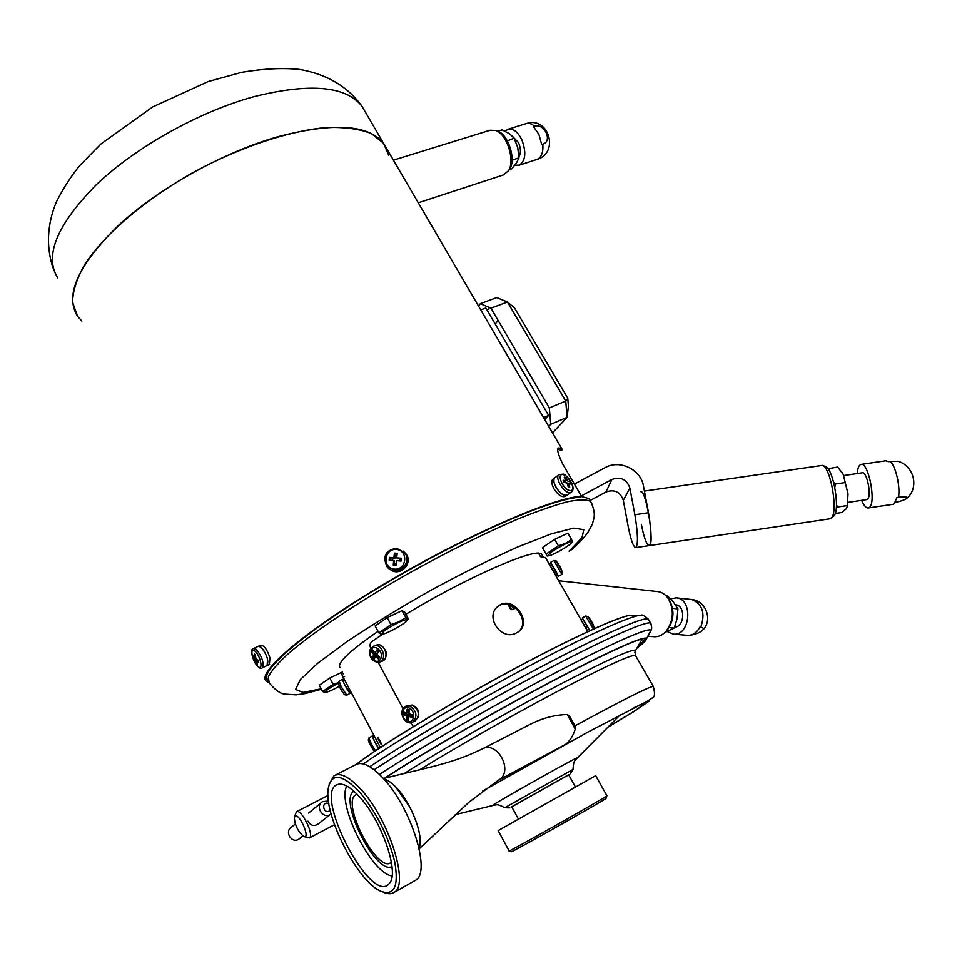 <?xml version="1.0" encoding="UTF-8"?>
<svg xmlns="http://www.w3.org/2000/svg" width="962" height="962" viewBox="0 0 962 962"><rect width="100%" height="100%" fill="white"/><g stroke="black" fill="none" stroke-linecap="round" stroke-linejoin="round"><path stroke-width="1.44" d="M543.602 417.532L548.617 415.428L485.834 307.984L480.76 309.884M544.817 419.6L548.617 415.428M552.549 432.864L567.075 417.352L550.757 424.278L548.761 426.443M567.075 417.352L565.74 401.046L507.455 301.996L490.957 308.165L549.314 407.912L565.74 401.046L567.76 398.268L568.41 406.18L567.075 417.352M550.757 424.278L549.314 407.912M567.76 398.268L514.466 307.792L507.455 301.996L496.765 297.583L480.327 303.679L490.957 308.165M489.43 307.527L487.277 310.449M478.583 306.084L480.327 303.679M495.25 324.098L498.088 320.358M590.211 501.154L588.864 498.544L581.361 496.536M396.067 565.223L393.41 563.323M340.127 667.724C336.411 663.491 349.05 651.358 378.03 631.325M378.162 652.561L378.138 650.781M380.23 741.209C372.33 728.535 385.594 753.571 380.23 741.209M538.504 553.162L541.57 554.1L542.291 555.375M508.633 604.401C509.619 609.92 511.772 610.954 515.103 607.479M511.772 806.877L568.686 774.843M509.812 807.864L504.785 807.743L572.847 769.492M511.748 806.829L568.987 774.53L511.724 806.793L518.446 819.131M409.8 807.07L395.731 786.988C391.306 782.479 387.361 779.845 383.91 779.1C387.638 779.905 391.895 782.876 396.693 788.01C411.748 803.667 424.338 837.637 419.047 848.135C421.873 838.804 418.795 825.119 409.8 807.07M497.715 780.651L498.581 780.11C514.381 771.5 496.933 739.574 481.794 749.206L474.17 752.633C463.275 757.647 449.398 762.313 432.563 766.618L383.381 778.511M574.939 725.829L575.228 729.088C573.136 735.75 569.973 740.8 565.752 744.227L539.947 758.537M575.228 729.088L567.279 714.513C554.821 714.874 542.676 718.037 530.82 724.025L482.166 749.025M567.279 714.513L569.372 715.908L574.951 725.853M335.377 775.095L355.339 764.862C361.808 761.098 370.971 765.451 382.852 777.921C410.738 806.709 431.481 872.089 415.704 880.182L414.165 881.06M391.402 862.277L390.993 862.601C377.441 873.736 340.776 802.885 355.7 794.877L357.082 794.251M392.015 866.678C375.865 875.312 337.927 799.747 353.92 791.305L353.98 791.269M392.171 868.566L390.175 867.111M352.597 792.556L352.597 790.079M392.063 875.925C371.452 873.7 336.628 804.064 346.789 786.05M359.547 796.885C381.541 820.43 399.555 872.378 389.622 883.068C371.609 908.212 310.726 789.79 338.335 784.319C343.759 783.152 350.829 787.349 359.547 796.885M359.295 791.666C376.274 812.012 388.095 835.401 394.733 861.832C398.905 886.026 394.408 895.887 381.241 891.413C358.008 882.394 323.821 815.74 328.186 788.9C331.229 772.678 341.594 773.592 359.295 791.666M329.184 784.162L333.862 775.877C340.139 772.209 349.158 776.707 360.918 789.369C388.552 818.626 409.644 884.415 394.312 892.255C391.51 894.203 387.914 894.215 383.501 892.279L383.297 892.195M606.168 798.268L606.806 795.875C604.906 797.955 505.808 853.787 509.054 850.949L511.411 851.659C508.381 854.424 604.28 800.396 606.168 798.268L606.216 798.111M509.102 850.889L498.148 830.615L595.694 775.673M825.36 466.51L825.6 466.606C833.465 468.855 840.463 510.642 833.85 515.945L833.248 516.438M644.408 491.077L822.546 465.367C830.879 467.736 838.359 512.385 831.336 518.001L829.761 518.843M640.668 491.63C646.055 488.696 655.074 545.719 649.194 545.634C646.68 545.069 644.047 537.962 641.317 524.29M649.061 545.646L649.194 545.634C651.851 542.544 651.623 531.577 648.496 512.746L643.458 486.05C640.86 469.348 619.6 459.247 605.002 467.7L574.398 484.09M629.882 488.047L623.328 500.336L628.126 526.238C630.819 539.922 633.369 547.041 635.762 547.618C638.263 544.552 637.962 533.597 634.872 514.754L629.882 488.047C626.707 479.304 620.718 476.443 611.916 479.461L581.288 495.923M623.328 500.336C620.262 491.847 614.465 489.069 605.94 492.003L590.043 500.553M668.121 598.328L669.456 600.192C674.831 610.87 673.989 620.971 666.943 630.483L665.319 632.07M558.706 580.759L657.743 591.594C662.121 592.159 665.74 594.648 668.614 599.061C674.338 610.473 673.448 621.26 665.932 631.433C662.361 635.245 658.381 637.012 653.968 636.724L647.691 636.195M386.784 148.809L383.561 143.278L371.344 133.574C359.848 129.04 345.105 127.02 327.128 127.489C288.889 130.628 237.891 147.703 189.971 174.242C142.629 201.551 103.812 235.257 84.692 264.538C76.732 278.715 72.703 291.342 72.607 302.417L77.549 316.221L81.89 321.067M269.059 682.695L266.45 681.312C255.435 673.268 305.471 630.302 387.013 582.287C468.422 534.235 555.771 496.596 581.565 496.404L580.158 497.306C554.569 497.546 468.398 534.668 387.926 582.106C307.323 629.521 257.431 672.161 267.833 680.399M558.152 448.749L560.93 450.553L562.373 449.711L463.744 280.724M390.103 560.209L391.029 557.744M581.565 496.404L562.674 463.949C557.732 453.607 556.493 448.244 558.958 447.895L562.373 449.711M389.742 560.185L390.656 557.647M388.684 155.231L383.561 143.278C368.266 124.375 332.744 122.27 276.984 136.977C222.306 152.754 158.622 188.287 118.398 225.493C78.018 265.091 64.406 295.346 77.549 316.221M497.498 131.121L497.799 131.241C508.285 134.56 516.161 159.235 509.86 168.867L508.67 170.563M393.422 160.173L490.007 130.267L495.719 130.471C506.902 134.007 515.319 160.377 508.597 170.647L503.523 174.904M516.438 632.936L517.941 632.07C533.465 622.642 512.914 594.312 498.593 605.976C483.79 615.74 501.154 641.678 516.438 632.936M518.494 631.673C531.541 621.151 511.483 595.61 498.015 606.517L497.174 607.19M382.876 634.09L371.705 641.726C369.901 643.35 369.6 645.61 370.803 648.508M413.383 726.55L410.533 722.642M405.579 713.407L405.182 712.662M403.018 708.621L378.246 662.409M373.496 653.547L372.498 651.683M550.288 565.836L555.266 574.554M408.381 709.595L407.804 711.868M405.868 614.273C458.874 581.938 522.462 552.97 538.431 553.03L540.536 556.721L545.502 557.611L546.212 558.874M375.733 651.695L375.926 653.895M375.986 654.124L379.16 658.056M582.022 621.428L587.085 630.29M344.661 676.442L343.169 677.26L341.57 674.073L341.378 673.232L343.362 673.821M380.351 747.474L343.169 677.26M294.552 816.774L296.38 811.82C300.986 807.912 314.694 835.341 309.415 837.962L303.956 836.591M318.506 823.737C314.309 826.719 310.774 825.865 307.912 821.199M294.961 816.233L294.312 817.676C295.009 825.516 298.136 831.781 303.679 836.483C311.171 839.922 299.302 812.373 294.961 816.233M331.108 813.9L330.375 814.429C322.895 819.528 314.718 806.276 322.486 801.671L328.487 800.973M328.86 803.535L328.27 803.306C320.19 801.587 324.086 815.68 330.219 810.329M295.346 823.989L291.474 827.176C284.103 831.565 291.726 844.035 298.833 839.177L299.916 838.335M692.255 599.579L676.262 597.835C693.506 598.701 690.427 636.531 673.268 634.114L667.207 631.553M673.268 634.114L687.361 635.329C692.508 635.545 696.656 632.84 699.819 627.224L700.745 627.308C703.27 627.621 703.919 628.559 702.681 630.122C699.903 632.671 695.682 634.367 690.019 635.221M675.432 604.773L675.552 604.785C685.629 605.218 684.752 627.116 674.627 627.128M670.538 598.857L676.262 597.835M892.952 504.316L894.347 503.667L896.837 497.534L898.508 497.282C904.869 496.464 907.695 496.765 906.974 498.208C905.362 499.675 901.49 501.082 895.333 502.404M897.847 461.291L888.359 461.652L885.774 460.786L861.182 464.393M843.71 475.541L862.337 472.799C866.87 471.091 871.837 496.043 867.568 499.194L866.726 499.603M857.274 473.544C857.707 468.049 858.946 465.007 860.978 464.43C868.361 461.604 876.442 502.368 869.444 507.359L868.325 507.96C866.149 508.201 863.924 505.663 861.663 500.348M541.702 144.492L538.9 134.391L533.465 126.635L534.583 126.275C544.408 122.715 553.018 141.342 542.821 144.132L541.702 144.492M512.373 136.195L518.59 142.713C520.923 148.425 521.031 153.126 518.927 156.782M505.134 131.253L507.816 129.317C512.962 128.066 517.64 131.553 521.849 139.791C526.479 152.369 525.625 160.834 519.288 165.187L514.886 165.211M396.885 556.108L395.021 555.964L394.42 553.102L397.21 553.318L396.693 557.852L401.322 558.261L401.058 561.062L396.428 560.666L396.067 565.307L393.278 565.091L393.65 560.449L389.165 560.149L389.442 557.347L394.853 558.333L392.544 558.164L392.34 560.353M395.021 555.964L394.853 558.333M393.915 557.635L394.42 553.102M389.442 557.347L392.544 558.164M403.102 550.998L405.603 553.511C413.239 563.143 399.098 577.056 389.718 569.143C398.641 576.695 412.554 564.213 406.168 554.377L403.102 550.998M396.308 549.458C383.958 548.4 382.034 568.277 394.432 569.155C406.842 570.213 408.694 550.288 396.308 549.458M396.693 557.852L397.631 558.549L401.322 558.261M396.873 556.144L395.081 556.012M393.59 561.062L394.588 561.135L394.372 563.467L396.188 563.612M399.735 560.942L399.939 558.73M393.65 560.449L394.588 561.135M565.884 477.537L567.688 481.012L569.961 481.83L570.863 484.09L568.59 483.273L569.745 487.193L568.157 486.832L566.991 482.9L564.057 482.527L563.155 480.254L566.089 480.639L564.297 477.164L565.884 477.537L565.139 478.667M566.089 480.639L563.924 482.154M567.436 494.829L567.075 495.081C561.808 498.617 549.41 480.11 555.254 477.441C553.162 479.124 553.439 482.455 556.06 487.433C560.016 493.422 563.684 495.971 567.075 495.081L565.379 496.248M563.299 474.663C556.132 472.859 562.517 488.985 569.624 490.524C576.731 492.171 570.334 476.238 563.299 474.663M255.615 657.154L253.259 657.9L252.826 655.711L254.533 657.659L254.208 653.883L255.483 654.966L255.808 658.742L258.285 660.353L258.706 662.553L256.241 660.93L257.936 660.148M255.639 657.395L254.641 657.599M256.241 660.93L257.311 664.345L256.036 663.251L254.954 659.848L256.409 659.174M254.954 659.848L253.259 657.9M256.036 663.251L256.698 662.626M253.715 648.412L258.261 646.332L260.979 647.149C266.871 654.437 268.927 660.557 267.123 665.536L266.907 665.632M254.93 651.094C249.242 646.248 252.284 661.724 257.924 666.486C263.648 671.488 260.63 655.856 254.93 651.094M558.886 474.891L553.198 478.884C551.106 480.567 551.382 483.898 554.004 488.864C557.948 494.865 561.628 497.402 565.019 496.5M403.306 551.19L406.601 554.725C412.902 564.417 399.386 576.851 390.404 569.624M258.477 646.223L260.69 645.213C264.045 645.274 267.147 649.494 269.973 657.888L269.336 664.501M258.261 646.332C261.604 646.392 264.694 650.625 267.532 659.018L267.123 665.536L262.157 667.844M665.007 632.383L674.254 628.09L677.104 618.578L677.909 608.874L673.689 602.428L667.46 595.827L665.908 595.658M674.254 628.09L669.095 627.633M677.909 608.874L672.546 608.333M833.597 482.082L835.365 484.03L834.824 487.361M836.483 504.545L837.409 507.046L836.303 507.804M835.196 513.504L841.738 512.542L846.247 508.826L847.281 506.409L848.015 493.843L843.241 474.507L841.558 471.62M847.209 506.962L848.015 493.843L843.241 474.507L837.734 467.039L828.005 468.783M847.221 505.603L837.409 507.046M845.213 482.575L835.365 484.03M509.391 169.613L511.676 168.867L516.51 162.999L518.951 157.864L517.76 147.643L514.105 138.179L509.271 133.622L502.032 129.87L497.727 131.205M518.951 157.864L512.049 160.209M514.105 138.179L507.371 140.885M345.31 681.276L349.206 688.648M343.049 680.122L344.312 679.388L343.013 680.122C341.871 680.026 348.845 692.905 349.651 692.399L349.699 692.375M375.408 738.131L379.377 745.622M374.302 736.038L373.015 736.76C373.412 739.249 375.36 743.157 378.86 748.472M413.48 705.639C418.073 708.188 419.636 712.012 418.145 717.111M408.597 717.003L407.575 715.271M407.852 718.157L406.457 716.089M405.76 714.201L405.495 712.77M384.355 648.616L386.387 652.428L385.606 657.443M376.743 657.455L375.36 655.134M375.036 654.208L374.675 652.26M381.565 645.815L384.163 648.328M375.072 657.407L374.35 656.18M373.689 654.437L373.448 650.877M339.899 687.662L342.027 691.474M343.35 679.93L342.52 679.22L344.612 684.824L350.048 692.183M342.52 679.22L339.165 681.108L341.221 686.724L346.777 695.189L344.384 694.648L340.079 687.77L338.275 683.345L339.105 681.144M373.364 736.555L372.462 735.882C372.919 738.491 375 742.724 378.703 748.568M374.386 751.49L368.242 740.018L369.083 737.782M368.987 742.243L373.22 750.023M408.67 716.413L408.634 720.153L406.445 719.48L406.469 715.74L403.439 714.634L403.619 712.06L406.649 713.155L407.154 709.21L409.343 709.884L408.838 713.828L412.361 714.742L412.181 717.327L408.67 716.413L410.942 715.451L412.265 715.86M406.445 719.48L408.622 717.496M406.204 706.036L412.073 705.038C419.204 709.932 420.214 715.259 415.103 721.019L414.502 721.284M407.203 718.758L406.421 717.736M404.906 714.357L404.593 712.433M408.537 707.804C401.202 705.507 400.264 719.203 407.599 721.416C414.959 723.773 415.921 709.98 408.537 707.804M409.09 709.812L408.922 712.205L406.818 711.567M406.529 713.119L406.457 714.081L408.754 714.778L408.561 717.484M406.469 715.74L408.754 714.778M406.457 714.081L403.439 714.634M374.362 645.875L376.262 645.213C383.862 641.582 390.295 658.128 382.407 661.086L381.842 661.291M374.615 658.236L373.617 656.613M372.583 653.21L372.691 649.963M371.079 649.651C367.015 656.06 376.479 665.68 380.495 659.186C384.608 652.741 375.048 643.109 371.079 649.651M379.762 657.106L378.547 659.042L375.649 656.433L374.098 659.223L372.318 657.419L373.869 654.629L371.452 651.851L372.655 649.915L375.072 652.693L377.116 649.723L378.896 651.527L376.851 654.497L379.762 657.106M372.318 657.419L374.927 655.819L376.19 653.799L373.869 654.629M592.893 624.013L591.438 621.308M591.462 621.296L588.864 617.556M587.842 616.353L594.492 628.102M589.333 618.205L588.155 616.75L585.726 615.993M589.177 617.965L590.115 619.275M591.943 622.45L592.448 623.484M589.778 630.675L582.719 618.879M513.708 606.517L512.602 606.95L512.097 605.615M513.961 609.211L511.423 605.314M557.852 575.456L550.998 563.323M556.072 560.834L562.614 572.438M561.207 569.023L556.385 561.207L553.98 560.473L550.613 562.361M557.804 562.986L558.946 564.802M549.362 564.237L551.118 563.263L555.447 570.358L553.415 570.887L549.47 564.574M556.204 576.358L553.595 571.188L555.603 570.658L557.984 575.384L556.228 576.358M581.072 619.793L582.84 618.807L587.493 626.478L585.461 627.008L581.156 620.057M587.866 631.553L585.63 627.308L587.662 626.779L589.706 630.711M398.713 622.414C404.762 619.66 407.503 619.011 406.95 620.478C405.651 623.364 386.928 633.838 382.515 634.15C380.507 632.984 385.906 629.076 398.713 622.414M406.95 620.478L408.429 618.963L404.701 612.121L402.08 610.666L405.844 617.58L398.833 621.837L390.969 624.578L378.872 632.888L381.433 634.343M402.08 610.666L387.193 617.616L390.969 624.578M408.153 619.167L405.844 617.58M387.193 617.616L375.144 625.961L378.872 632.888M339.309 686.279C333.08 689.754 328.607 691.762 325.865 692.327C324.134 691.702 328.258 688.672 338.263 683.248M338.227 682.683L333.177 684.331L322.595 691.51L325.108 692.448M342.4 672.005L329.846 678.018L333.177 684.331M329.846 678.018L319.3 685.221L322.595 691.51M565.235 543.999C570.021 541.798 572.186 541.305 571.693 542.508C570.574 545.141 552.693 555.471 548.785 555.747C547.39 554.401 552.873 550.48 565.235 543.999M572.402 541.714L571.584 539.61L565.415 543.422L558.393 545.827L546.115 554.076L547.198 556.06L542.424 547.618L546.115 554.076M558.393 545.827L554.665 539.345L567.881 533.176L571.584 539.61M554.665 539.345L542.424 547.618M321.176 688.804L303.066 692.412L295.599 689.441L300.336 679.569L317.857 663.155L347.33 641.353C372.282 624.711 400.168 607.659 430.976 590.211C462.061 573.4 491.029 558.97 517.893 546.909L551.178 533.91L573.568 528.162L583.79 529.665L581.95 537.734L569.131 551.214M321.416 689.273L305.014 693.602L296.007 694.853L284.656 694.083C280.11 693.614 274.928 689.838 269.12 682.755L268.326 676.743C271.356 670.73 278.355 662.746 289.334 652.765C314.442 631.361 358.658 601.791 408.85 573.256C447.595 551.719 483.465 533.85 516.438 519.648C536.592 511.447 553.511 505.507 567.219 501.815C578.775 499.47 586.555 499.35 590.548 501.43L591.822 503.691M493.374 805.11L493.061 805.17C490.343 805.651 573.556 758.765 576.791 757.996L576.322 758.525M633.874 707.731L648.665 701.274L633.188 711.856L607.864 727.08M574.338 726.154C622.546 700.083 648.857 686.82 653.27 686.375L653.475 686.76M419.312 769.985C455.964 747.318 511.928 715.463 557.106 691.582C604.148 666.931 630.242 654.845 635.389 655.338L635.75 655.976M403.944 773.701C438.985 751.298 500.072 716.101 550.48 689.381C603.246 661.688 631.637 648.677 635.641 650.336L634.836 652.296M611.916 479.461L605.94 492.003M634.872 514.754L648.496 512.746M560.149 448.076L558.718 448.953M365.295 111.977L361.88 106.121C345.887 85.991 309.968 82.816 254.124 96.609C199.411 111.544 136.159 146.813 96.585 184.476C56.914 224.663 43.987 255.844 57.78 278.018M638.143 646.019C643.818 641.51 645.935 638.912 644.504 638.239L644.612 638.564C639.008 637.902 598.148 656.613 541.426 687.036C484.632 717.424 419.636 755.338 384.956 778.15M384.475 778.258C420.574 754.497 489.682 714.321 547.967 683.369C606.361 652.332 644.672 635.245 646.356 638.515C646.969 639.694 643.843 642.881 636.94 648.087M648.989 633.97L651.082 630.351C649.506 626.659 610.762 643.578 550.685 675.3C490.728 706.938 418.566 748.773 379.449 774.422M374.158 769.768C413.119 744.011 484.355 702.561 544.757 670.67C605.278 638.708 646.139 620.743 650.589 623.087L651.118 624.085M648.809 620.021L648.244 619.047C643.686 616.522 601.971 634.692 540.644 667.063C479.425 699.35 407.852 741.173 369.757 766.714M363.347 763.912C397.053 740.487 465.031 700.204 526.31 667.556C587.686 634.848 632.78 614.73 641.089 615.331C641.666 614.273 644.047 615.512 648.244 619.047L650.589 623.087C651.839 626.647 652.008 629.064 651.082 630.351L646.32 639.141L636.868 648.22M640.548 615.331L631.601 615.295C622.907 614.598 574.037 636.64 510.762 670.803C447.546 704.905 382.082 744.72 356.445 764.261M643.265 638.66L641.005 641.077M691.786 599.518C702.525 604.04 705.507 613.311 700.745 627.308M890.018 461.411C895.49 465.247 900.504 486.363 898.508 497.282M508.429 129.136L525.937 123.677C528.667 122.751 531.553 123.617 534.583 126.275M542.821 144.132C543.41 152.164 541.558 157.239 537.277 159.331L536.664 159.536M406.048 553.859L396.681 548.292L404.749 552.825C413.131 563.54 395.743 577.657 387.229 567.039C382.263 556.733 385.425 550.48 396.705 548.304C385.413 550.108 382.263 556.361 387.229 567.039M571.5 492.015L571.103 492.291C565.86 495.815 553.439 477.272 559.259 474.627L562.638 474.206C564.249 473.484 567.376 476.659 572.053 483.766C573.617 488.179 573.304 491.017 571.103 492.291L567.075 495.081M256.193 649.338C262.085 656.649 264.141 662.782 262.361 667.748C260.449 669.672 257.575 667.195 253.74 660.341C250.998 652.909 250.914 648.965 253.487 648.508L256.193 649.338M346.777 695.189L350.144 693.301M372.522 735.846L369.071 737.794C369.588 740.584 371.717 744.901 375.481 750.733M415.103 721.019L412.698 722.053C405.808 726.599 396.729 711.555 405.603 706.276L409.656 706.024C416.811 710.93 417.821 716.281 412.698 722.053L412.157 722.282M371.2 648.34L373.797 646.067C381.409 642.436 387.854 659.018 379.966 661.976L379.449 662.169M593.313 629.052L585.702 616.005L582.323 617.905M509.367 604.581L511.748 609.692M561.832 574.398L553.968 560.485M571.476 549.807C579.088 542.989 584.631 537.097 588.083 532.154L592.4 524.074L594.011 517.941C594.865 513.275 593.71 507.768 590.548 501.43L588.864 498.544M543.085 556.757L541.57 554.1M570.406 773.713L572.931 769.335M504.822 807.743C496.5 803.258 496.2 805.23 495.863 804.797L455.279 814.598M573.003 769.311C573.544 759.848 575.324 760.653 575.12 760.136L620.225 714.79M638.359 705.507L648.929 701.25L634.042 711.483L607.563 727.38M482.623 790.992L588.359 731.841L647.198 701.31L652.645 697.739C654.869 696.861 655.086 693.073 653.27 686.375L635.389 655.338L635.641 650.336L642.279 638.852M498.581 780.11L469.252 801.971L419.204 848.857M565.74 744.227L497.907 780.531M355.7 794.877L356.589 794.408M339.081 784.162L338.335 784.319M394.312 892.255L415.704 880.182M575.444 787.012L568.626 774.735M606.938 795.766L595.682 775.661M825.6 466.606L822.546 465.367M833.85 515.945L831.336 518.001M635.762 547.618L829.99 518.807M669.456 600.192L668.614 599.061M666.943 630.483L665.932 631.433M266.642 677.957L267.965 680.519M54.1 270.803C45.418 247.715 47.282 223.845 56.397 201.84C63.624 187.65 71.657 175.288 80.483 164.767L101.094 143.843L152.73 106.89L208.237 81.542L241.799 72.282C263.901 68.627 283.273 67.701 299.916 69.48C326.25 74.158 347.21 85.991 361.88 106.121L562.253 449.579M497.799 131.241L495.719 130.471M509.86 168.867L508.597 170.647M418.29 202.802L504.256 174.663M587.746 631.613L545.502 557.611M343.242 677.212L341.57 674.073M630.507 615.331C619.396 615.969 569.853 638.684 507.202 672.63C444.684 706.505 381.072 745.322 356.193 764.369M309.415 837.962L334.487 824.699M296.621 811.7L327.994 795.442M321.332 802.621L308.598 813.082M330.375 814.429L317.352 824.638M302.874 836.014L298.833 839.177M702.681 630.122C712.95 620.49 706.276 601.214 692.183 599.567M848.087 502.356L866.858 499.591M868.325 507.96L893.169 504.28M906.974 498.208C919.48 487.493 913.888 465.367 897.702 461.243M519.288 165.187L537.277 159.331C559.571 152.645 548.689 116.017 526.539 123.497M269.564 664.405L267.123 665.536M847.738 504.93L847.281 506.409M350.841 691.726L349.651 692.399M374.086 736.158L373.015 736.76M339.021 685.521L339.658 687.096M373.797 646.067L370.911 648.544C367.749 651.13 369.901 663.539 379.966 661.976L382.407 661.086M594.552 628.571L592.989 624.266M591.69 621.741L590.103 619.251M561.736 570.009L561.856 574.386L558.489 576.274M560.605 567.532L559.583 565.668M382.515 634.15L381.229 634.379M325.865 692.327L324.903 692.484M571.693 542.508L572.474 541.63M548.785 555.747L547.198 556.06"/></g></svg>
